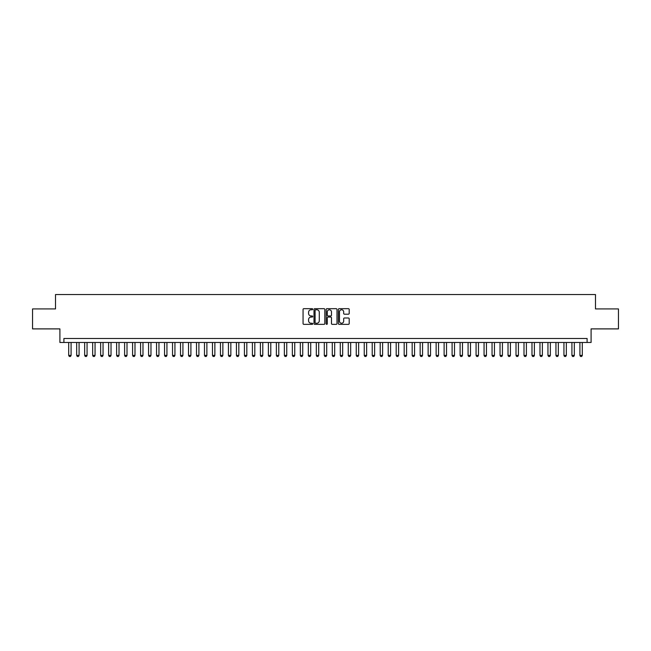 <?xml version="1.0" encoding="UTF-8"?>
<svg xmlns="http://www.w3.org/2000/svg" width="651" height="651" viewBox="0 0 651 651"><rect width="100%" height="100%" fill="white"/><g stroke="black" fill="none" stroke-linecap="round" stroke-linejoin="round"><path stroke-width="0.98" d="M312.716 309.225A0.545 0.545 0 0 0 312.171 308.672L303.838 308.672A0.781 0.781 0 0 0 303.057 309.461L303.057 323.571A0.781 0.781 0 0 0 303.838 324.353L312.171 324.353A0.545 0.545 0 0 0 312.716 323.807A0.545 0.545 0 0 0 312.171 323.254L311.097 323.254A2.506 2.506 0 0 1 308.582 320.748L308.582 319.568A2.506 2.506 0 0 1 311.097 317.061L312.171 317.061A0.545 0.545 0 0 0 312.716 316.516A0.545 0.545 0 0 0 312.171 315.963L311.097 315.963A2.506 2.506 0 0 1 308.582 313.457L308.582 312.277A2.506 2.506 0 0 1 311.097 309.77L312.171 309.77A0.545 0.545 0 0 0 312.716 309.225M348.415 314.197A0.781 0.781 0 0 0 349.196 313.416L349.196 309.461A0.781 0.781 0 0 0 348.415 308.672L339.163 308.672A0.781 0.781 0 0 0 338.382 309.461L338.382 323.571A0.781 0.781 0 0 0 339.163 324.353L348.415 324.353A0.781 0.781 0 0 0 349.196 323.571L349.196 318.787A0.781 0.781 0 0 0 348.415 318.005L344.452 318.005A0.781 0.781 0 0 0 343.671 318.787L343.671 321.163A2.099 2.099 0 0 1 341.572 323.254A2.099 2.099 0 0 1 339.472 321.163L339.472 311.87A2.099 2.099 0 0 1 341.572 309.77A2.099 2.099 0 0 1 343.671 311.87L343.671 313.416A0.781 0.781 0 0 0 344.452 314.197L348.415 314.197M587.096 342.475L591.092 342.475L591.092 328.893L618.45 328.893L618.45 308.924L595.486 308.924L595.486 294.545L55.514 294.545L55.514 308.924L32.55 308.924L32.55 328.893L59.908 328.893L59.908 342.475L587.096 342.475L587.096 338.479L63.904 338.479L63.904 342.475M324.816 309.461A0.781 0.781 0 0 0 324.027 308.672L314.775 308.672A0.781 0.781 0 0 0 313.994 309.461L313.994 323.571A0.781 0.781 0 0 0 314.775 324.353L324.027 324.353A0.781 0.781 0 0 0 324.816 323.571L324.816 309.461M326.973 308.672L336.225 308.672A0.781 0.781 0 0 1 337.006 309.461L337.006 323.571A0.781 0.781 0 0 1 336.225 324.353L332.262 324.353A0.781 0.781 0 0 1 331.481 323.571L331.481 317.851A0.781 0.781 0 0 0 330.692 317.061L328.071 317.061A0.781 0.781 0 0 0 327.282 317.851L327.282 323.807A0.545 0.545 0 0 1 326.737 324.353A0.545 0.545 0 0 1 326.184 323.807L326.184 309.461A0.781 0.781 0 0 1 326.973 308.672M315.637 309.77A0.545 0.545 0 0 0 315.092 310.324L315.092 322.709A0.545 0.545 0 0 0 315.637 323.254L316.777 323.254A2.506 2.506 0 0 0 319.283 320.748L319.283 312.277A2.506 2.506 0 0 0 316.777 309.77L315.637 309.77M331.481 311.91A2.099 2.099 0 0 0 329.382 309.811A2.099 2.099 0 0 0 327.282 311.91L327.282 315.182A0.781 0.781 0 0 0 328.071 315.963L330.692 315.963A0.781 0.781 0 0 0 331.481 315.182L331.481 311.91M68.697 342.475L68.697 355.413L71.089 355.413L71.089 342.475M71.089 355.413L70.495 356.455L69.291 356.455L68.697 355.413M76.68 342.475L76.68 355.413L79.08 355.413L79.08 342.475M79.08 355.413L78.478 356.455L77.282 356.455L76.68 355.413M84.671 342.475L84.671 355.413L87.063 355.413L87.063 342.475M87.063 355.413L86.469 356.455L85.273 356.455L84.671 355.413M92.662 342.475L92.662 355.413L95.054 355.413L95.054 342.475M95.054 355.413L94.452 356.455L93.256 356.455L92.662 355.413M100.645 342.475L100.645 355.413L103.045 355.413L103.045 342.475M103.045 355.413L102.443 356.455L101.247 356.455L100.645 355.413M108.636 342.475L108.636 355.413L111.028 355.413L111.028 342.475M111.028 355.413L110.434 356.455L109.23 356.455L108.636 355.413M116.619 342.475L116.619 355.413L119.019 355.413L119.019 342.475M119.019 355.413L118.417 356.455L117.221 356.455L116.619 355.413M124.61 342.475L124.61 355.413L127.002 355.413L127.002 342.475M127.002 355.413L126.408 356.455L125.212 356.455L124.61 355.413M132.592 342.475L132.592 355.413L134.993 355.413L134.993 342.475M134.993 355.413L134.391 356.455L133.195 356.455L132.592 355.413M140.583 342.475L140.583 355.413L142.984 355.413L142.984 342.475M142.984 355.413L142.382 356.455L141.186 356.455L140.583 355.413M148.574 342.475L148.574 355.413L150.967 355.413L150.967 342.475M150.967 355.413L150.373 356.455L149.169 356.455L148.574 355.413M156.557 342.475L156.557 355.413L158.958 355.413L158.958 342.475M158.958 355.413L158.356 356.455L157.16 356.455L156.557 355.413M164.548 342.475L164.548 355.413L166.941 355.413L166.941 342.475M166.941 355.413L166.347 356.455L165.142 356.455L164.548 355.413M172.531 342.475L172.531 355.413L174.932 355.413L174.932 342.475M174.932 355.413L174.33 356.455L173.133 356.455L172.531 355.413M180.522 342.475L180.522 355.413L182.923 355.413L182.923 342.475M182.923 355.413L182.321 356.455L181.124 356.455L180.522 355.413M188.513 342.475L188.513 355.413L190.906 355.413L190.906 342.475M190.906 355.413L190.312 356.455L189.107 356.455L188.513 355.413M196.496 342.475L196.496 355.413L198.897 355.413L198.897 342.475M198.897 355.413L198.295 356.455L197.098 356.455L196.496 355.413M204.487 342.475L204.487 355.413L206.88 355.413L206.88 342.475M206.88 355.413L206.286 356.455L205.081 356.455L204.487 355.413M212.47 342.475L212.47 355.413L214.871 355.413L214.871 342.475M214.871 355.413L214.269 356.455L213.072 356.455L212.47 355.413M220.461 342.475L220.461 355.413L222.862 355.413L222.862 342.475M222.862 355.413L222.26 356.455L221.063 356.455L220.461 355.413M228.452 342.475L228.452 355.413L230.845 355.413L230.845 342.475M230.845 355.413L230.242 356.455L229.046 356.455L228.452 355.413M236.435 342.475L236.435 355.413L238.836 355.413L238.836 342.475M238.836 355.413L238.233 356.455L237.037 356.455L236.435 355.413M244.426 342.475L244.426 355.413L246.819 355.413L246.819 342.475M246.819 355.413L246.224 356.455L245.02 356.455L244.426 355.413M252.409 342.475L252.409 355.413L254.81 355.413L254.81 342.475M254.81 355.413L254.207 356.455L253.011 356.455L252.409 355.413M260.4 342.475L260.4 355.413L262.792 355.413L262.792 342.475M262.792 355.413L262.198 356.455L261.002 356.455L260.4 355.413M268.391 342.475L268.391 355.413L270.783 355.413L270.783 342.475M270.783 355.413L270.181 356.455L268.985 356.455L268.391 355.413M276.374 342.475L276.374 355.413L278.774 355.413L278.774 342.475M278.774 355.413L278.172 356.455L276.976 356.455L276.374 355.413M284.365 342.475L284.365 355.413L286.757 355.413L286.757 342.475M286.757 355.413L286.163 356.455L284.959 356.455L284.365 355.413M292.348 342.475L292.348 355.413L294.748 355.413L294.748 342.475M294.748 355.413L294.146 356.455L292.95 356.455L292.348 355.413M300.339 342.475L300.339 355.413L302.731 355.413L302.731 342.475M302.731 355.413L302.137 356.455L300.941 356.455L300.339 355.413M308.33 342.475L308.33 355.413L310.722 355.413L310.722 342.475M310.722 355.413L310.12 356.455L308.924 356.455L308.33 355.413M316.313 342.475L316.313 355.413L318.713 355.413L318.713 342.475M318.713 355.413L318.111 356.455L316.915 356.455L316.313 355.413M324.304 342.475L324.304 355.413L326.696 355.413L326.696 342.475M326.696 355.413L326.102 356.455L324.898 356.455L324.304 355.413M332.287 342.475L332.287 355.413L334.687 355.413L334.687 342.475M334.687 355.413L334.085 356.455L332.889 356.455L332.287 355.413M340.278 342.475L340.278 355.413L342.67 355.413L342.67 342.475M342.67 355.413L342.076 356.455L340.88 356.455L340.278 355.413M348.269 342.475L348.269 355.413L350.661 355.413L350.661 342.475M350.661 355.413L350.059 356.455L348.863 356.455L348.269 355.413M356.252 342.475L356.252 355.413L358.652 355.413L358.652 342.475M358.652 355.413L358.05 356.455L356.854 356.455L356.252 355.413M364.243 342.475L364.243 355.413L366.635 355.413L366.635 342.475M366.635 355.413L366.041 356.455L364.837 356.455L364.243 355.413M372.226 342.475L372.226 355.413L374.626 355.413L374.626 342.475M374.626 355.413L374.024 356.455L372.828 356.455L372.226 355.413M380.217 342.475L380.217 355.413L382.609 355.413L382.609 342.475M382.609 355.413L382.015 356.455L380.819 356.455L380.217 355.413M388.208 342.475L388.208 355.413L390.6 355.413L390.6 342.475M390.6 355.413L389.998 356.455L388.802 356.455L388.208 355.413M396.19 342.475L396.19 355.413L398.591 355.413L398.591 342.475M398.591 355.413L397.989 356.455L396.793 356.455L396.19 355.413M404.181 342.475L404.181 355.413L406.574 355.413L406.574 342.475M406.574 355.413L405.98 356.455L404.776 356.455L404.181 355.413M412.164 342.475L412.164 355.413L414.565 355.413L414.565 342.475M414.565 355.413L413.963 356.455L412.767 356.455L412.164 355.413M420.155 342.475L420.155 355.413L422.548 355.413L422.548 342.475M422.548 355.413L421.954 356.455L420.758 356.455L420.155 355.413M428.138 342.475L428.138 355.413L430.539 355.413L430.539 342.475M430.539 355.413L429.937 356.455L428.74 356.455L428.138 355.413M436.129 342.475L436.129 355.413L438.53 355.413L438.53 342.475M438.53 355.413L437.928 356.455L436.731 356.455L436.129 355.413M444.12 342.475L444.12 355.413L446.513 355.413L446.513 342.475M446.513 355.413L445.919 356.455L444.714 356.455L444.12 355.413M452.103 342.475L452.103 355.413L454.504 355.413L454.504 342.475M454.504 355.413L453.902 356.455L452.705 356.455L452.103 355.413M460.094 342.475L460.094 355.413L462.487 355.413L462.487 342.475M462.487 355.413L461.893 356.455L460.688 356.455L460.094 355.413M468.077 342.475L468.077 355.413L470.478 355.413L470.478 342.475M470.478 355.413L469.876 356.455L468.679 356.455L468.077 355.413M476.068 342.475L476.068 355.413L478.469 355.413L478.469 342.475M478.469 355.413L477.867 356.455L476.67 356.455L476.068 355.413M484.059 342.475L484.059 355.413L486.452 355.413L486.452 342.475M486.452 355.413L485.858 356.455L484.653 356.455L484.059 355.413M492.042 342.475L492.042 355.413L494.443 355.413L494.443 342.475M494.443 355.413L493.84 356.455L492.644 356.455L492.042 355.413M500.033 342.475L500.033 355.413L502.426 355.413L502.426 342.475M502.426 355.413L501.831 356.455L500.627 356.455L500.033 355.413M508.016 342.475L508.016 355.413L510.417 355.413L510.417 342.475M510.417 355.413L509.814 356.455L508.618 356.455L508.016 355.413M516.007 342.475L516.007 355.413L518.408 355.413L518.408 342.475M518.408 355.413L517.805 356.455L516.609 356.455L516.007 355.413M523.998 342.475L523.998 355.413L526.39 355.413L526.39 342.475M526.39 355.413L525.788 356.455L524.592 356.455L523.998 355.413M531.981 342.475L531.981 355.413L534.381 355.413L534.381 342.475M534.381 355.413L533.779 356.455L532.583 356.455L531.981 355.413M539.972 342.475L539.972 355.413L542.364 355.413L542.364 342.475M542.364 355.413L541.77 356.455L540.566 356.455L539.972 355.413M547.955 342.475L547.955 355.413L550.355 355.413L550.355 342.475M550.355 355.413L549.753 356.455L548.557 356.455L547.955 355.413M555.946 342.475L555.946 355.413L558.338 355.413L558.338 342.475M558.338 355.413L557.744 356.455L556.548 356.455L555.946 355.413M563.937 342.475L563.937 355.413L566.329 355.413L566.329 342.475M566.329 355.413L565.727 356.455L564.531 356.455L563.937 355.413M571.92 342.475L571.92 355.413L574.32 355.413L574.32 342.475M574.32 355.413L573.718 356.455L572.522 356.455L571.92 355.413M579.911 342.475L579.911 355.413L582.303 355.413L582.303 342.475M582.303 355.413L581.709 356.455L580.505 356.455L579.911 355.413"/></g></svg>
